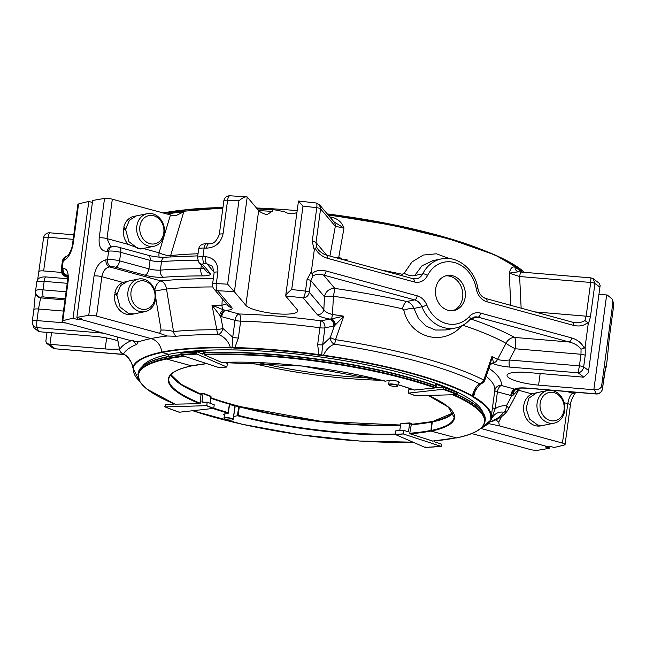 <?xml version="1.0" encoding="UTF-8"?>
<svg xmlns="http://www.w3.org/2000/svg" width="646" height="646" viewBox="0 0 646 646"><rect width="100%" height="100%" fill="white"/><g stroke="black" fill="none" stroke-linecap="round" stroke-linejoin="round"><path stroke-width="0.97" d="M480.874 428.459L547.501 446.612L549.528 446.2L554.139 447.46A287.971 61.935 -172.3 0 0 564.37 444.981A5.879 1.268 7.7 0 0 565.072 444.505L570.402 405.099A5.879 1.268 -172.3 0 0 567.777 403.661C568.86 398.025 570.507 394.52 572.711 393.131L566.913 391.549M432.36 421.701L431.092 431.124L456.439 437.883M183.246 355.898A175.155 37.67 -172.3 0 0 166.28 358.482L166.603 359.047L191.66 365.87L206.841 363.633M166.28 358.482L166.466 357.117A174.977 37.63 -172.3 0 0 143.533 365.539A174.977 37.63 -172.3 0 0 138.163 373.178L137.978 374.543A174.977 37.63 -172.3 0 1 166.28 358.482M180.815 354.541A174.686 37.565 -172.3 0 0 166.91 356.77L166.466 357.117A175.155 37.67 -172.3 0 1 180.815 354.832M168.574 356.439L168.856 354.331L162.154 352.498A180.904 38.905 7.7 0 1 230.501 347.895L230.339 347.459C228.377 341.136 224.453 336.824 218.558 334.523A5.879 2.762 -64.5 0 0 223.04 328.548L232.73 337.212L232.067 347.524L234.53 347.572A180.702 38.865 7.7 0 1 319.14 354.638L323.493 355.235L323.42 355.655A180.904 38.905 7.7 0 1 471.79 396.087L472.234 395.772L473.599 396.725A180.702 38.865 7.7 0 1 491.202 417.114A180.702 38.865 7.7 0 1 491.146 417.502A0.468 0.46 10.4 0 1 491.138 417.526L494.812 390.418A5.879 5.741 6.2 0 1 501.409 385.509L514.725 389.134C516.566 387.939 520.813 387.6 527.483 388.109A5.879 1.324 94.8 0 0 527.766 388.278L596.113 393.987A5.879 5.879 0 0 0 602.427 388.916A5.879 1.268 -172.3 0 0 602.419 388.819A5.879 5.725 168.1 0 1 595.83 393.818A5.879 1.324 94.8 0 0 596.113 393.987M213.899 288.851A5.879 5.58 -40.2 0 0 217.621 290.748A5.879 2.18 -87.4 0 1 216.329 283.602A5.879 1.268 -172.3 0 0 213.519 283.739A5.879 1.268 -172.3 0 0 212.566 284.272A5.879 5.879 0 0 0 213.899 288.851L228.062 305.639A5.879 5.58 -40.2 0 0 231.785 307.528C232.988 309.159 230.945 310.104 225.656 310.363A5.879 3.012 105.2 0 0 221.691 316.71L235.007 320.335L232.73 337.212A5.879 1.268 7.7 0 0 238.366 338.036L234.676 348.146L230.339 347.459A181.348 39.002 -172.3 0 0 161.823 352.078L162.154 352.498A180.719 38.865 7.7 0 0 133.205 367.784A0.468 0.46 -163.2 0 1 132.81 367.396C131.404 360.944 128.312 356.471 123.531 353.96A5.871 5.717 -151.5 0 1 119.639 349.647L119.575 349.664A5.871 5.871 0 0 0 122.813 353.83A5.871 2.762 -64.5 0 0 123.531 353.96A192.686 41.441 -172.3 0 1 136.839 344.326A5.871 5.362 -111.8 0 1 133.536 340.781M132.971 367.776L132.81 367.396A181.171 38.962 -172.3 0 1 161.823 352.086A14.874 12.371 78.4 0 0 151.011 338.569A196.053 42.168 7.7 0 1 167.128 336.001L159.602 333.288L161.129 330.098C165.578 329.896 169.712 330.372 173.532 331.527A5.879 4.231 84.5 0 0 176.213 336.259L167.128 336.001M79.603 318.147L79.474 319.076L151.011 338.569M200.93 394.189L201.471 393.204L203.03 393.608L201.964 401.529L202.456 402.232L207.221 402.167L206.752 405.664L165.085 406.915L165.392 404.646L173.031 404.428L173.726 403.693M398.639 430.72A86.75 18.653 7.7 0 1 395.812 430.858L403.661 430.325L407.941 431.698L408.579 431.165L409.645 423.243L411.276 423.3L411.454 424.374M411.97 389.175L408.886 389.546L408.401 393.131L415.596 395.804L457.053 394.625L457.36 392.348A138.22 29.724 -172.3 0 0 443.301 387.083M224.97 362.39L227.449 363.536L226.819 367.041L197.014 354.129L196.804 353.564A138.688 29.829 -172.3 0 0 180.799 354.622L181.082 355.187L218.849 367.566L223.968 367.186M207.027 402.103L214.222 404.767L213.737 408.361L206.752 405.664M395.812 430.858L395.32 434.5L425.116 447.412L425.448 447.072M395.732 430.85L403.669 430.325L403.177 433.91L395.182 434.362M445.587 275.907A17.83 14.826 -101.6 0 1 462.391 290.595A17.83 14.826 -101.6 0 1 452.701 310.702M435.646 289.02A17.83 14.826 -101.6 0 1 446.854 275.576A17.83 14.826 -101.6 0 1 464.95 290.078A17.83 14.826 -101.6 0 1 453.993 310.508A17.83 14.826 -101.6 0 1 435.646 289.02M185.475 209.797A196.683 42.297 7.7 0 1 222.935 207.56M256.494 207.996A196.683 42.297 7.7 0 1 297.144 210.669M327.256 213.923A196.683 42.297 7.7 0 1 482.869 250.01M410.048 433.813A144.308 31.032 -172.3 0 0 430.914 431.027L431.738 421.967L432.36 421.668M410.929 424.43A144.058 30.984 -172.3 0 0 411.308 424.406L409.677 433.692L432.755 441.073M400.528 425.052A144.308 31.032 7.7 0 1 238.883 406.366M233.545 416.533A5.548 1.195 -172.3 0 0 233.666 416.508L237.462 415.725L238.721 406.318L239.303 406.827L238.737 406.318L234.934 407.093A5.548 1.195 7.7 0 1 234.813 407.117M431.891 421.677A144.308 31.032 7.7 0 1 411.51 424.39M395.546 434.597A144.308 31.032 -172.3 0 1 237.453 415.733L238.156 415.321A143.84 30.935 -172.3 0 0 395.223 434.023M228.272 413.222L228.216 412.616L228.272 413.222L224.469 413.997A5.548 1.195 -172.3 0 0 223.573 414.506A5.548 1.195 -172.3 0 0 224.38 415.281M166.91 356.77A174.509 37.533 -172.3 0 0 144.042 365.168L143.533 365.539M142.451 366.379A172.635 37.129 7.7 0 1 168.856 354.331A172.805 37.161 7.7 0 1 354.711 362.543A172.805 37.161 7.7 0 1 482.869 412.447M471.717 433.555L530.196 449.487A5.871 1.26 7.7 0 0 537.973 450.214A287.68 61.871 -172.3 0 0 549.803 448.179L545.192 446.919L547.154 446.523M67.418 255.945A5.871 5.249 -108.4 0 0 64.229 260.209C68.476 258.117 71.488 252.489 73.273 243.316A5.871 1.26 -172.3 0 0 72.57 243.792L77.891 204.427A5.871 1.26 7.7 0 1 78.594 203.95A287.68 61.871 -172.3 0 1 88.809 201.479L92.418 202.456M151.067 338.577A195.859 42.119 7.7 0 0 138.066 341.968L127.755 339.82L64.729 322.645A5.871 1.26 7.7 0 1 62.105 321.207A5.871 1.26 7.7 0 1 62.807 320.723A287.68 61.871 -172.3 0 1 73.022 318.252L77.633 319.504L77.883 317.679M77.633 319.504L79.595 319.108M138.066 341.968L136.839 344.326M174.888 404.17L200.163 403.653L201.059 394.254A144.058 30.984 -172.3 0 0 201.415 394.399M210.838 397.928A144.308 31.032 7.7 0 0 229.532 403.815L229.362 404.113A143.84 30.935 7.7 0 1 210.798 398.243M435.243 385.589L435.687 386.074A175.155 37.67 -172.3 0 0 204.346 352.974L204.879 352.627M457.489 394.157A138.688 29.829 -172.3 0 0 443.221 388.819L442.849 389.304L408.401 393.131L415.475 395.78M443.221 388.819L443.406 387.455A138.688 29.829 -172.3 0 1 457.675 392.792L457.36 392.348M443.156 387.035L436.825 387.745L436.777 384.523A127.989 27.528 -172.3 0 1 448.768 388.981M436.825 387.745L436.43 387.083A127.989 27.528 -172.3 0 1 437.98 387.616M449.568 389.312L449.245 388.868A127.52 27.423 -172.3 0 0 436.672 384.152M436.518 384.104L435.267 384.249L435.081 385.605M414.369 390.014L435.315 387.915L435.687 386.074M196.804 353.564L196.99 352.199A138.688 29.829 -172.3 0 0 180.985 353.257L180.799 354.622M181.389 352.918L180.985 353.257L181.389 352.918A138.22 29.724 -172.3 0 1 197.183 351.868M202.82 354.242L203.345 353.709L202.82 354.242L197.329 351.86M201.746 353.774A127.989 27.528 -172.3 0 1 203.345 353.709L203.692 351.149A127.989 27.528 -172.3 0 0 189.343 352.102L189.318 352.248M189.746 351.763L189.343 352.102L189.746 351.763A127.52 27.423 -172.3 0 1 203.886 350.818M204.927 352.651L205.113 351.287L204.023 350.818M398.202 382.941L398.316 382.916A5.556 1.195 -172.3 0 0 399.212 382.408A5.556 1.195 -172.3 0 0 395.36 380.728A5.556 1.195 -172.3 0 0 389.11 380.413L385.315 381.188A144.454 31.065 -172.3 0 0 221.893 362.503L204.128 354.807L204.346 352.974M221.893 362.503L222.353 362.503M133.359 368.163A0.468 0.444 135.2 0 1 133.092 368.042L133.246 368.252A0.468 0.46 -169.6 0 0 133.649 368.793L133.205 367.784M549.803 448.179L550.053 446.346M179.031 411.817L179.289 412.237A138.22 29.724 -172.3 0 1 165.085 406.915L164.77 406.471M179.289 412.237L213.737 408.361M202.456 402.232L201.964 401.529A93.161 20.034 7.7 0 0 203.619 402.2M210.111 403.282L210.766 396.184A93.63 20.139 7.7 0 1 202.917 393.252M202.715 393.164L203.03 393.608A93.161 20.034 7.7 0 0 211.016 396.604L210.766 396.184M441.452 446.015L441.048 446.354L441.355 444.077L434.395 441.799M425.116 447.412A138.22 29.724 -172.3 0 0 441.048 446.354L403.177 433.91M406.778 431.318A93.161 20.034 7.7 0 0 408.579 431.165L407.941 431.698M399.769 430.624L400.69 423.833A93.161 20.034 7.7 0 0 409.645 423.243L410.057 422.896M33.875 309.7A5.871 1.26 7.7 0 1 33.867 309.595L32.3 321.191A5.871 5.871 0 0 0 32.373 323.194L32.373 323.194A5.871 5.717 -11.9 0 0 37.347 327.659A5.871 1.324 -85.2 0 1 36.935 320.577A5.871 1.26 -172.3 0 0 33.253 320.65A5.871 1.26 -172.3 0 0 32.3 321.191A5.871 1.26 -172.3 0 0 32.308 321.288A5.871 5.717 -11.9 0 0 32.373 323.194L33.81 327.651L38.736 331.673A5.871 1.26 7.7 0 0 39.333 331.729L94.526 336.332A26.421 5.685 7.7 0 1 117.847 340.789M119.437 348.961A26.421 5.685 7.7 0 1 105.161 348.929L106.647 337.971M73.022 318.252L88.809 201.479M67.297 275.543A5.871 5.249 71.6 0 1 63.082 268.712C67.111 268.187 68.791 272.402 68.129 281.357A5.871 1.26 -172.3 0 0 67.426 281.842L62.105 321.207M54.967 348.783L123.628 354.517A5.871 1.324 94.8 0 1 123.354 354.347L54.967 348.783L52.778 347.992L55.072 348.646A281.809 60.611 7.7 0 1 49.387 344.278A5.871 1.26 7.7 0 1 49.968 344.318L105.161 348.929M117.176 336.937L119.639 349.647A197.143 42.402 -172.3 0 1 131.711 340.434M49.387 344.278L46.706 343.365L45.842 341.169L47.029 332.367M39.018 271.651A5.871 1.26 7.7 0 1 39.01 271.554A5.871 1.26 7.7 0 1 43.645 270.94L48.2 237.26A5.871 1.324 -85.2 0 1 49.871 232.802L73.789 234.805M66.062 323.008L36.935 320.577L38.502 308.99A5.871 1.26 7.7 0 0 33.867 309.595L35.506 292A5.871 5.733 2 0 0 40.609 297.887L38.502 308.99L63.478 311.073M117.088 294.083L120.552 285.621L127.585 281.26L122.926 282.431A16.643 13.841 78.4 0 0 114.94 292.541L117.088 294.083A16.643 13.841 78.4 0 0 116.966 295.61L114.657 294.019A16.643 13.841 78.4 0 0 131.736 314.384L134.255 313.867L128.74 313.673L120.099 307.06L116.966 295.61M139.601 311.453A16.643 13.841 78.4 0 0 145.116 311.647A16.643 13.841 78.4 0 0 155.339 292.573A16.643 13.841 78.4 0 0 138.446 279.04A16.643 13.841 78.4 0 0 127.827 294.842A16.643 13.841 78.4 0 0 139.601 311.453M114.657 294.019L117.023 294.665M141.103 309.054A14.422 11.991 78.4 0 0 154.281 290.942A14.422 11.991 78.4 0 0 133.577 285.298A14.422 11.991 78.4 0 0 141.103 309.054M147.288 213.656A16.643 13.841 78.4 0 0 136.669 229.459A16.643 13.841 78.4 0 0 148.443 246.069A16.643 13.841 78.4 0 0 153.958 246.263A16.643 13.841 78.4 0 0 164.181 227.19A16.643 13.841 78.4 0 0 147.288 213.656L133.908 216.386A16.643 13.841 78.4 0 0 123.782 227.158L125.93 228.7A16.643 13.841 78.4 0 0 125.809 230.226L128.934 241.677L137.574 248.29L143.089 248.484L140.626 248.993L128.078 244.35A16.643 13.841 78.4 0 1 123.499 228.636L125.809 230.226M123.499 228.636L125.865 229.282M149.945 243.671A14.422 11.991 78.4 0 0 163.123 225.551A14.422 11.991 78.4 0 0 142.419 219.915A14.422 11.991 78.4 0 0 149.945 243.671M532.046 393.923A16.643 13.841 -101.6 0 0 524.277 413.65A16.643 13.841 -101.6 0 0 540.855 425.867L543.367 425.359L537.852 425.157L529.615 419.133L526.086 408.547L528.864 398.194L536.697 392.744L532.046 393.923L518.52 390.241M548.72 422.936A16.643 13.841 -101.6 0 1 536.947 406.326A16.643 13.841 -101.6 0 1 547.566 390.523A16.643 13.841 -101.6 0 1 564.459 404.057A16.643 13.841 -101.6 0 1 554.228 423.138A16.643 13.841 -101.6 0 1 548.72 422.936M550.214 420.546A14.422 11.991 -101.6 0 1 542.697 396.781A14.422 11.991 -101.6 0 1 563.401 402.426A14.422 11.991 -101.6 0 1 550.214 420.546M296.885 212.582A26.446 5.685 7.7 0 1 296.805 212.582L294.939 213.22C291.895 214.109 288.875 213.858 285.879 212.469L284.038 211.517A26.446 5.685 7.7 0 1 273.395 209.53L272.152 211.371L267 214.642L265.869 214.415A26.446 5.685 7.7 0 1 258.675 210.58L247.224 197.014A5.879 1.268 7.7 0 0 247.071 196.869L229.936 195.786A5.879 5.879 0 0 0 223.839 200.874A5.879 1.268 7.7 0 1 224.792 200.333A5.879 1.268 7.7 0 1 227.602 200.203A5.879 2.18 -87.4 0 1 229.936 195.786M565.072 444.505A5.879 1.268 7.7 0 0 562.448 443.059L499.358 425.867L498.769 422.104L494.771 419.068M488.941 368.317A186.581 40.125 7.7 0 1 501.409 385.509A5.879 3.012 -74.8 0 0 497.436 391.847L495.159 408.724C498.575 406.439 502.33 405.454 506.424 405.769L511.802 395.707L513.086 395.263L519.222 388.916L508.402 409.201A5.879 5.879 0 0 1 508.386 409.225A5.879 5.717 28.5 0 1 503.517 412.18A192.879 41.481 -172.3 0 1 490.201 421.822A5.879 5.37 68.2 0 0 492.163 421.467L496.499 419.529C501.885 416.977 505.85 413.537 508.386 409.225L508.386 409.225A5.879 5.717 28.5 0 0 508.402 409.201L508.402 409.201A5.879 2.309 -151.8 0 0 506.424 405.769A5.879 3.173 94.5 0 1 503.517 412.18C498.486 411.494 494.497 413.642 491.541 418.64A0.468 0.46 16.8 0 1 491.057 418.899A180.904 38.905 7.7 0 1 480.818 428.387M499.358 425.867L489.03 423.719L488.764 423.146M489.03 423.719A196.053 42.168 7.7 0 1 487.722 424.147M456.302 437.956C470.732 435.073 483.434 430.083 485.009 421.507L485.194 420.142A175.155 37.67 -172.3 0 0 482.045 411.349L481.65 410.856A174.686 37.565 -172.3 0 0 457.328 394.488M435.606 385.719A174.686 37.565 -172.3 0 0 204.419 352.651M482.045 411.349A175.155 37.67 -172.3 0 0 456.997 394.625M385.315 381.188L384.741 380.688M461.615 325.899A9.399 2.794 -134.2 0 0 461.64 325.939C443.285 346.91 410.016 337.923 403.798 310.177L402.426 308.804A212.041 45.6 -172.3 0 0 333.449 296.264L334.854 288.439A9.399 8.931 -40.2 0 0 324.494 296.78A9.399 1.268 -177 0 1 333.449 296.264L332.44 314.465C327.643 313.253 324.776 311.582 323.84 309.466L309.305 292.25C308.457 295.755 306.422 297.636 303.192 297.895A282.092 60.667 7.7 0 0 285.661 295.941C286.154 294.334 288.164 292.202 291.709 289.537A287.971 61.935 7.7 0 1 305.501 291.112L307.068 279.508L311.348 271.675L314.271 250.034L315.208 248.193L316.79 247.515L316.023 242.565L320.586 208.852L319.479 204.717L316.314 203.014L298.476 201.019L285.661 295.941A5.879 1.268 7.7 0 0 285.758 296.086L297.208 309.644A26.446 5.685 7.7 0 1 297.741 311.049A26.446 5.685 7.7 0 1 273.831 313.512A26.446 5.685 7.7 0 1 245.86 305.364L258.675 210.58M273.395 209.53L272.757 209.764A203.797 43.831 7.7 0 0 257.278 208.924M598.955 294.326L606.659 294.964A5.879 1.268 7.7 0 1 607.256 295.02L612.19 299.05L612.876 302.691L601.596 386.09C600.982 388.407 598.6 389.643 594.441 389.804A5.879 1.268 7.7 0 0 593.844 389.748L538.594 385.129A26.446 5.685 7.7 0 1 507.062 375.286A26.446 5.685 7.7 0 1 527.952 372.524L583.201 377.135A5.879 1.268 7.7 0 0 583.782 377.183L588.345 372.758L600.142 285.508L599.286 283.311L593.198 278.684L591.009 277.893L521.306 272.071A5.879 1.324 94.8 0 0 519.634 276.528L509.274 273.145L510.784 305.348M327.974 214.779A203.337 43.734 7.7 0 1 523.631 271.659L523.882 271.95A203.797 43.831 7.7 0 0 328.241 215.094M79.474 319.076L81.501 318.664L76.882 317.404A287.971 61.935 -172.3 0 1 88.728 315.369A5.879 1.268 7.7 0 1 96.512 316.088L159.602 333.288M88.728 315.369L94.058 275.963C95.834 266.782 99.807 261.404 105.976 259.829A5.879 4.425 83.1 0 0 109.594 266.927C105.508 267.791 102.924 271.045 101.842 276.69L122.926 282.431M154.951 291.015L166.506 289.045L173.532 331.527A197.337 42.442 -172.3 0 1 216.854 329.751A5.879 2.996 90.2 0 0 218.558 334.523A192.879 41.481 -172.3 0 0 176.213 336.259M212.817 286.945A212.041 45.6 7.7 0 0 166.506 289.045A9.399 6.856 84.1 0 0 160.951 280.921A9.399 4.813 -74.8 0 0 154.725 290.272M212.486 266.362L206.93 263.802A282.092 60.667 -172.3 0 0 204.596 263.73A3.529 0.759 -172.3 0 0 202.618 264.327L210.192 273.29A15.278 3.287 -172.3 0 1 203.054 275.899A5.879 3.06 90 0 1 200.866 268.736A238.011 51.187 -172.3 0 0 160.378 270.117A9.399 2.019 -172.3 0 1 148.927 268.857A5.879 3.012 105.2 0 1 144.954 275.196L115.618 267.202A5.879 3.012 105.2 0 0 119.583 260.855L120.737 252.352L150.074 260.346A9.399 2.019 -172.3 0 0 161.532 261.614A5.879 4.021 -94.2 0 1 165.061 257.197C159.958 257.439 154.41 256.817 148.418 255.331A5.879 3.012 -74.8 0 1 150.074 260.346L148.927 268.857L119.583 260.855A9.399 2.019 -172.3 0 0 107.502 259.652L108.649 251.141A287.971 61.935 -172.3 0 0 107.131 251.326C101.172 251.326 98.531 246.845 99.201 237.881L104.531 198.475A5.879 1.268 7.7 0 1 112.315 199.202L173.411 215.707L175.704 215.764L183.787 211.799L170.641 255.566A9.399 2.842 16.8 0 1 159.061 252.796L170.439 215.037M112.315 199.202L106.986 238.6L110.805 246.893A5.879 4.425 -96.9 0 0 107.131 251.326M104.531 198.475A287.971 61.935 -172.3 0 0 92.685 200.51L76.882 317.404M170.197 256.85A9.399 6.856 84.1 0 0 170.641 255.566A212.437 45.688 7.7 0 1 198.023 253.765M573.672 392.808A5.879 5.273 -108.9 0 0 576.345 392.679L575.336 393.018A5.879 5.257 -108.4 0 1 572.711 393.131A282.092 60.667 -172.3 0 0 573.672 392.808A3.529 0.759 -172.3 0 0 573.575 392.106M605.367 368.947L606.271 366.5A9.399 2.019 -172.3 0 0 606.271 366.476L607.418 357.965A5.879 5.741 4.4 0 0 607.458 357.65L607.418 357.989A9.399 2.019 -172.3 0 0 607.418 357.989A9.399 2.019 -172.3 0 0 607.418 357.965A287.971 61.935 -172.3 0 0 607.45 357.399A5.879 5.741 2 0 0 607.498 356.842L609.138 339.231A5.879 1.268 7.7 0 1 609.113 339.32M221.691 316.71L220.666 316.37L223.04 328.548L216.854 329.751L211.985 305.187A205.775 44.259 7.7 0 1 221.941 305.243L222.256 298.751M231.785 307.528L217.621 290.748A282.092 60.667 7.7 0 1 234.256 291.645L227.642 284.183A287.971 61.935 7.7 0 0 216.329 283.602L217.896 271.998C218.106 262.809 213.915 257.689 205.339 256.648A5.879 2.471 91.8 0 0 206.93 263.802L214.165 272.378M492.527 407.295A5.879 1.268 7.7 0 0 495.159 408.724L491.541 418.64A181.348 39.002 -172.3 0 1 491.073 419.876L491.436 419.254M491.057 418.899L490.903 418.519A0.468 0.444 -44.8 0 0 491.388 418.188M490.903 418.519L490.613 417.889A0.468 0.46 10.4 0 0 491.138 417.526M490.613 417.889A180.234 38.76 7.7 0 0 473.122 397.169A0.468 0.412 -59.7 0 0 473.599 396.725L476.094 387.826M473.122 397.169L472.315 396.499A0.468 0.452 -34.6 0 0 472.807 396.184L473.994 393.357C477.241 387.164 479.857 383.845 481.843 383.409A5.879 5.879 0 0 0 484.863 380.034A5.879 0.678 -160.8 0 1 483.797 380.066A5.879 4.902 117.1 0 1 479.469 383.7A5.879 4.619 64.5 0 0 481.843 383.409M323.42 355.655L321.756 355.47L321.692 355.001L322.645 344.722L330.308 337.503A5.879 4.619 64.5 0 0 334.539 344.205C330.001 345.618 326.319 349.3 323.493 355.235A181.348 39.002 -172.3 0 1 472.234 395.772C474.18 389.603 476.595 385.581 479.469 383.7A192.879 41.481 -172.3 0 0 334.539 344.205A5.879 0.468 -81.3 0 0 335.524 339.659A5.879 0.678 -160.8 0 1 330.308 337.503L334.362 325.859L333.675 326.052A5.879 4.885 -101.6 0 0 329.573 319.043C323.024 317.792 318.954 316.338 317.364 314.675A5.879 5.58 139.8 0 0 323.84 309.466L324.494 296.78L310.871 280.647A3.763 0.807 -172.3 0 0 307.068 279.508M321.756 355.47L319.059 355.187L317.638 344.649A5.879 1.268 -172.3 0 0 322.645 344.722L324.93 327.845L333.675 326.052M234.256 291.645A5.879 1.268 7.7 0 1 234.409 291.798L245.86 305.364M333.683 221.626L343.987 228.103C341.904 222.248 337.745 218.606 331.503 217.177L331.285 218.703M298.476 201.164L302.982 206.131A287.971 61.935 7.7 0 1 316.774 207.713A3.763 0.807 -172.3 0 1 320.586 208.852L335.314 226.302L343.987 228.103L338.714 257.544M402.111 275.729A9.399 3.173 -77.8 0 1 402.159 274.267L404.186 273.266L411.962 261.953L423.292 255.049L436.438 253.797L449.325 258.553M514.975 267.178C512.375 266.192 510.477 268.187 509.274 273.145L518.52 271.78L517.252 271.344A5.879 5.176 121.9 0 1 514.975 267.178A204.112 43.896 -172.3 0 1 522.097 272.136M588.11 324.655L587.723 322.459L584.905 320.577L586.14 316.177A3.763 0.807 7.7 0 1 590.379 317.226L588.11 324.655L585.187 346.296L584.25 348.137L581.037 349.147L580.996 354.258L579.422 365.862A3.763 0.807 7.7 0 1 583.661 366.912C582.853 370.441 580.996 372.403 578.089 372.807L509.742 367.098C503 366.492 497.477 365.337 493.181 363.625A5.879 4.885 78.4 0 0 491.235 363.553A5.879 4.885 78.4 0 0 491.162 363.569M247.071 196.869C245.004 196.602 242.282 197.91 238.923 200.785A287.971 61.935 7.7 0 0 227.602 200.203L223.048 233.917C220.803 242.961 215.28 247.701 206.486 248.137A5.879 2.471 -88.2 0 1 209.038 243.728L206.696 243.655C201.899 243.712 199.218 245.545 198.645 249.154A9.399 2.019 -172.3 0 1 204.112 248.064A5.879 2.519 -88.3 0 1 206.696 243.655M601.596 386.09A287.971 61.935 7.7 0 1 602.419 388.819L603.986 377.216C605.359 368.349 606.134 364.586 606.303 365.911A5.879 5.741 -178 0 1 605.568 368.018M607.45 357.399L609.138 339.134A5.879 1.268 7.7 0 1 609.138 339.231L613.7 305.51A5.879 1.268 7.7 0 1 613.668 305.606M508.402 409.201L519.78 387.988M515.201 389.296A5.879 3.109 99.3 0 0 511.802 395.707L510.76 395.481A5.879 3.012 -74.8 0 1 514.725 389.134L516.106 389.538A5.879 5.733 20 0 0 518.924 388.351M513.086 395.263A5.879 3.916 91.2 0 1 516.106 389.538L519.222 388.916M224.945 310.201A5.879 2.883 111 0 0 220.666 316.37L211.985 305.187L223.25 309.733L238.98 313.996A186.581 40.125 7.7 0 1 320.828 320.828L331.673 318.785A5.879 3.973 -113.3 0 1 335.363 324.922L334.362 325.859A5.879 4.756 -109.7 0 0 330.154 318.987M225.753 304.266L221.941 305.243A5.879 2.818 90.8 0 0 223.25 309.733A5.879 1.881 116.3 0 0 219.478 315.248M238.366 338.036L240.651 321.151A5.879 2.552 91.6 0 0 238.98 313.996A5.879 3.012 105.2 0 0 235.007 320.335A5.879 1.268 7.7 0 0 240.651 321.151A180.702 38.865 7.7 0 1 319.923 327.772L320.828 320.828A5.879 4.885 -101.6 0 1 324.93 327.845A5.879 1.268 7.7 0 1 319.923 327.772L317.638 344.649M335.363 324.922L343.793 316.193A205.775 44.259 7.7 0 0 332.44 314.465L331.673 318.785L343.793 316.193L335.524 339.659A197.337 42.442 -172.3 0 1 483.797 380.066L491.897 356.552A205.775 44.259 7.7 0 1 497.501 359.451C500.4 360.331 504.348 360.516 509.331 360.008A5.879 1.324 -85.2 0 0 509.742 367.098M311.348 271.675L312.93 276.084L310.871 280.647L309.305 292.25A3.763 0.807 -172.3 0 0 305.501 291.112C304.912 294.697 304.145 296.958 303.192 297.895L317.364 314.675M329.912 256.058L335.314 226.302A5.879 5.58 -40.2 0 0 334.103 222.03L319.471 204.709M314.271 250.034L312.22 241.426L316.774 207.713C317.138 204.281 316.879 202.747 316.007 203.119M404.186 273.266A9.399 4.361 -155.9 0 0 414.74 275.503L422.71 273.872A3.763 1.445 26.9 0 1 427.49 275.543A31.501 26.195 78.4 0 1 454.542 262.559A31.501 26.195 78.4 0 1 476.288 288.843A15.512 12.904 78.4 0 0 486.995 301.787L573.365 325.318C579.3 326.755 584.089 325.802 587.723 322.459M432.965 260.621L422.024 265.764L414.74 275.503M521.144 308.166L519.634 276.528L590.702 282.464L590.904 278.03M534.799 311.889L586.14 316.177L590.702 282.464A3.763 0.807 7.7 0 1 594.934 283.513L593.198 278.692M490.379 364.199L493.181 363.625L493.633 362.915A5.879 4.998 -61.4 0 0 497.501 359.451L506.044 343.301A9.399 1.139 -152 0 0 515.298 348.775L509.331 360.008L579.422 365.862L578.089 372.807A282.092 60.667 7.7 0 1 583.782 377.183M613.627 303.507L613.627 303.507A5.879 5.725 168.1 0 1 613.692 305.413A5.879 1.268 7.7 0 1 613.7 305.51A5.879 5.879 0 0 0 613.627 303.507L612.19 299.05M585.187 346.296L585.228 355.308L583.661 366.912A287.971 61.935 7.7 0 1 588.312 370.36M493.391 363.464A5.879 4.756 70.3 0 0 491.113 363.585L490.572 363.884A5.879 4.869 50.1 0 1 493.633 362.915L491.897 356.552L490.5 363.851M312.93 276.084C315.684 274.082 319.229 273.743 323.557 275.067A3.763 1.93 -74.8 0 0 326.093 271.005C320.158 269.568 315.369 270.529 311.735 273.872M318.462 249.986L316.79 247.515M347.346 260.806L347.039 259.765L346.91 260.685M347.039 259.765L346.022 259.49L345.901 260.411M346.022 259.49L344.019 259.902M341.782 259.288L341.75 258.529L340.095 257.859L335.209 257.496M414.175 281.939A3.763 1.93 105.2 0 0 413.117 278.733L326.739 255.194A3.763 1.93 105.2 0 1 327.797 258.4L414.175 281.939A15.512 12.904 78.4 0 0 427.49 275.543M476.288 288.843L477.943 288.609C479.203 293.97 481.868 297.289 485.937 298.573L572.308 322.112A3.763 1.93 105.2 0 1 573.365 325.318M584.905 320.577C582.417 322.225 579.147 322.895 575.093 322.604L575.077 322.604M585.228 355.308A3.763 0.807 7.7 0 0 580.996 354.258L515.298 348.775A9.399 2.124 94.8 0 0 514.636 337.438A9.399 8.035 -61.1 0 0 506.044 343.301A212.041 45.6 -172.3 0 0 463.319 325.398A9.399 6.097 -71.5 0 1 463.529 324.857M584.25 348.137C581.747 343.115 577.556 339.715 571.662 337.923A3.763 1.93 -74.8 0 1 569.118 341.984C574.48 343.301 578.453 345.691 581.037 349.147M402.426 308.804A9.399 3.383 -77.4 0 1 406.705 301.504L414.627 299.881L323.557 275.067L334.854 288.439A220.875 47.505 7.7 0 1 406.705 301.504C410.057 302.498 412.479 304.807 413.965 308.433L418.463 318.535L425.997 326.069L435.485 330.041L445.902 329.961M426.78 304.969A31.501 26.195 78.4 0 0 469.271 316.548A3.763 1.777 -138.1 0 1 470.03 319.471C465.976 323.961 461.115 326.803 455.438 328.007A35.264 29.32 78.4 0 1 421.911 306.81A11.757 9.771 78.4 0 0 414.627 299.881A3.763 1.93 -74.8 0 0 417.163 295.82A15.512 12.904 78.4 0 1 426.78 304.969A3.763 0.46 -22.2 0 1 421.911 306.81L413.965 308.433A9.399 2.689 -15.7 0 0 403.798 310.177M207.148 402.119L214.125 404.759M226.972 367.033L226.819 367.041A86.75 18.653 -172.3 0 0 218.849 367.566M415.402 395.74L415.596 395.804A86.75 18.653 -172.3 0 0 408.498 393.148L408.401 393.131M201.342 394.173A143.84 30.935 7.7 0 1 171.061 374.47M453.064 412.56A143.84 30.935 7.7 0 1 411.139 424.269M232.859 419.674A4.619 0.993 -172.3 0 0 233.012 419.585A4.619 0.993 -172.3 0 0 233.158 419.383L234.902 406.463A4.619 0.993 -172.3 0 0 229.483 404.751M400.544 424.915A143.84 30.935 7.7 0 1 210.862 397.75M232.18 419.989A4.385 0.945 -172.3 0 0 232.754 419.771A4.385 0.945 -172.3 0 0 228.668 418.059A4.385 0.945 -172.3 0 0 224.275 418.624A4.385 0.945 -172.3 0 0 227.707 419.819A4.385 0.945 -172.3 0 0 232.18 419.989M233.158 419.383A4.619 0.993 -172.3 0 0 231.09 418.253A4.619 0.993 -172.3 0 0 226.455 417.607A4.619 0.993 -172.3 0 0 223.992 418.148A4.619 0.993 -172.3 0 0 224.073 418.382A4.619 0.993 -172.3 0 0 224.202 418.511M389.578 384.338A4.385 0.945 -172.3 0 0 388.949 384.968A4.385 0.945 -172.3 0 0 393.091 386.268A4.385 0.945 -172.3 0 0 397.427 386.114A4.385 0.945 -172.3 0 0 394.972 384.685A4.385 0.945 -172.3 0 0 389.578 384.338M397.524 386.017A4.619 0.993 -172.3 0 0 397.686 385.928A4.619 0.993 -172.3 0 0 397.823 385.727A4.619 0.993 -172.3 0 0 394.625 384.322A4.619 0.993 -172.3 0 0 389.417 384.063A4.619 0.993 -172.3 0 0 388.666 384.483A4.619 0.993 -172.3 0 0 388.747 384.717A4.619 0.993 -172.3 0 0 388.876 384.846M381.689 380.276A143.84 30.935 7.7 0 1 248.419 362.253M258.384 362.567A135.167 29.07 -172.3 0 0 372.007 377.934M409.855 422.92A93.63 20.139 7.7 0 1 401.021 423.493M431.738 421.967A143.84 30.935 7.7 0 1 410.88 424.753M400.48 425.375A143.84 30.935 7.7 0 1 239.303 406.827L238.156 415.321M409.734 433.248A143.84 30.935 -172.3 0 0 430.583 430.47M184.619 356.342A174.686 37.565 -172.3 0 0 166.603 359.047A174.509 37.533 -172.3 0 0 175.421 404.356M192.75 410.727A174.509 37.533 -172.3 0 0 413.02 442.171M432.247 441.089A174.509 37.533 -172.3 0 0 455.85 437.867M191.636 365.87A144.308 31.032 -172.3 0 0 199.767 403.669M212.897 408.474A144.308 31.032 -172.3 0 0 228.256 413.222M139.439 381.051A180.056 38.72 7.7 0 1 133.649 368.793M191.878 365.854C177.27 368.979 169.591 373.267 168.84 378.709A143.84 30.935 -172.3 0 0 200.228 403.209M213.761 408.151A143.84 30.935 -172.3 0 0 228.216 412.616L229.362 404.113M201.374 394.706A143.84 30.935 7.7 0 1 170.827 374.72M457.053 394.625A138.22 29.724 -172.3 0 0 442.849 389.304M197.014 354.129A138.22 29.724 -172.3 0 0 181.082 355.187M229.516 403.976L228.321 412.851M233.666 416.508L234.934 407.093M139.601 381.342L133.181 368.656A180.525 38.825 7.7 0 1 133.246 368.277M206.534 405.736A86.75 18.653 -172.3 0 0 213.64 408.393M395.32 434.5A86.75 18.653 -172.3 0 0 403.282 433.967M73.273 243.316L78.594 203.95M64.229 260.209A287.68 61.871 -172.3 0 0 63.251 260.54A5.871 5.265 -108.9 0 1 66.635 256.204C64.293 257.035 62.88 258.715 62.387 261.226A9.391 2.019 -172.3 0 1 63.251 260.54L62.105 269.043A9.391 2.019 -172.3 0 0 61.241 269.729L62.387 261.226M63.082 268.712A287.68 61.871 -172.3 0 0 62.105 269.043A5.871 5.265 71.1 0 0 66.619 275.939A3.521 0.759 -172.3 0 0 67.547 276.973M62.807 320.723L68.129 281.357M49.968 344.318L51.535 332.747M38.736 331.673A281.809 60.611 7.7 0 1 37.347 327.659L103.336 333.166M43.573 237.97A5.871 1.26 7.7 0 1 43.565 237.873A5.871 1.26 7.7 0 1 44.517 237.332A5.871 1.26 7.7 0 1 48.2 237.26L73.176 239.343M43.645 270.94L61.491 272.426M67.337 275.697A281.809 60.611 -172.3 0 0 66.619 275.939M67.224 283.303L44.154 281.373A5.871 1.324 -85.2 0 1 45.826 276.924C40.197 276.69 37.169 278.499 36.741 282.359A9.391 2.019 -172.3 0 0 36.733 282.383L35.595 290.829M66.078 291.798L43.007 289.876L44.154 281.373A9.391 2.019 -172.3 0 0 36.741 282.359L35.587 290.853A9.391 2.019 -172.3 0 0 35.587 290.878A5.871 5.733 4.4 0 0 40.641 297.33A281.809 60.611 -172.3 0 0 40.609 297.887L64.98 299.922M67.572 277.174L67.087 277.045A5.871 3.004 -74.8 0 0 67.564 277.102M65.133 298.767L43.419 296.958A3.521 0.759 -172.3 0 0 40.641 297.33M43.419 296.958A5.871 1.324 94.8 0 1 43.007 289.876A9.391 2.019 -172.3 0 0 35.587 290.853L35.506 292M136.419 215.877L129.394 220.238L125.93 228.7M501.514 416.565L498.769 422.104M562.448 443.059L567.777 403.661L564.12 402.66M232.092 347.984L230.501 347.895M472.315 396.499L471.79 396.087M234.676 348.146A180.234 38.76 7.7 0 1 319.059 355.187M485.009 421.507A175.155 37.67 -172.3 0 0 453.985 394.714M435.121 387.931A174.686 37.565 -172.3 0 0 204.378 354.912M456.141 437.948A174.686 37.565 -172.3 0 0 452.58 394.754M435.501 387.439A175.155 37.67 -172.3 0 0 204.168 354.339M431.092 431.124A144.454 31.065 -172.3 0 0 428.241 395.441M414.918 390.192A144.454 31.065 -172.3 0 0 397.968 384.693L414.869 390.192M430.761 430.559A143.985 30.968 -172.3 0 0 454.122 417.332L448.227 407.004L428.177 395.449M453.266 412.955A143.985 30.968 7.7 0 1 431.916 422.048M206.793 363.617A144.454 31.065 -172.3 0 0 191.66 365.87M398.316 382.916L398.477 381.681M538.594 385.129L540.161 373.541M94.058 275.963A5.879 1.268 7.7 0 1 101.842 276.69L96.512 316.088M161.129 330.098L155.71 297.701M115.618 267.202A3.529 0.759 -172.3 0 0 111.088 266.75A282.092 60.667 -172.3 0 0 109.594 266.927L160.951 280.921A220.875 47.505 -172.3 0 1 213.309 278.749M203.054 275.899A232.14 49.928 -172.3 0 0 163.575 277.255A15.278 3.287 -172.3 0 1 144.954 275.196M143.186 248.468L159.061 252.796A9.399 4.813 -74.8 0 0 159.118 257.116M99.201 237.881A5.879 1.268 7.7 0 1 106.986 238.6L128.078 244.35M183.787 211.799A204.112 43.896 -172.3 0 0 166.773 214.036M163.357 213.107A203.797 43.831 7.7 0 1 222.838 208.262M272.152 211.371A204.112 43.896 -172.3 0 0 258.723 210.636M162.962 213.002A203.337 43.734 7.7 0 1 222.878 208.004M257.043 208.642A203.337 43.734 7.7 0 1 273.113 209.514M111.088 266.75A5.879 4.401 83.3 0 1 107.502 259.652A287.971 61.935 -172.3 0 0 105.976 259.829M205.339 256.648A287.971 61.935 -172.3 0 0 202.965 256.567A5.879 2.519 91.7 0 0 204.596 263.73M210.192 273.29A5.879 5.58 -40.2 0 1 206.47 271.401L198.895 262.429A5.879 5.58 -40.2 0 0 202.618 264.327M206.486 248.137A287.971 61.935 -172.3 0 0 204.112 248.064L202.965 256.567A9.399 2.019 -172.3 0 0 197.49 257.665L198.645 249.154M201.326 265.312L200.866 268.736A9.399 2.019 -172.3 0 0 203.999 268.478M197.7 260.241A238.011 51.187 -172.3 0 0 161.532 261.614L160.378 270.117A5.879 4.021 85.8 0 0 163.575 277.255M234.409 291.798L247.224 197.014M331.503 217.177A204.112 43.896 -172.3 0 0 329.815 216.959M402.159 274.267A212.437 45.688 -172.3 0 0 380.833 269.931M487.076 298.888A212.437 45.688 -172.3 0 0 483.523 297.499M594.441 389.804A282.092 60.667 7.7 0 1 595.83 393.818L527.483 388.109M593.844 389.748L606.659 294.964M148.418 255.331L119.082 247.329A5.879 3.012 -74.8 0 1 120.737 252.352A9.399 2.019 -172.3 0 0 108.649 251.141A5.879 4.401 -96.7 0 1 112.323 246.715L110.805 246.893M606.303 365.911A287.971 61.935 -172.3 0 1 606.271 366.476A5.879 5.741 -175.6 0 1 605.399 368.809M609.138 339.134L613.692 305.413A287.971 61.935 7.7 0 0 612.876 302.691M217.896 271.998A5.879 1.268 -172.3 0 0 214.133 272.677L212.461 266.346M227.642 284.183L238.923 200.785M486.155 376.311A180.702 38.865 7.7 0 1 494.812 390.418A5.879 1.268 7.7 0 0 497.436 391.847L510.76 395.481M291.709 289.537L302.982 206.131M590.379 317.226L594.934 283.513A287.971 61.935 7.7 0 1 599.593 286.961M223.048 233.917A5.879 1.268 -172.3 0 0 219.285 234.587C216.531 241.41 213.115 244.454 209.038 243.728M602.387 389.021A5.879 1.268 -172.3 0 0 602.427 388.916L605.682 367.34M312.22 241.426A3.763 0.807 -172.3 0 1 316.023 242.565L326.666 255.17M413.117 278.733L416.508 278.862A11.757 9.771 78.4 0 0 422.71 273.872A35.264 29.32 78.4 0 1 441.315 258.917L432.707 260.677M417.163 295.82L326.093 271.005M571.662 337.923L480.592 313.108A15.512 12.904 78.4 0 0 469.271 316.548M315.208 248.193C317.711 253.208 321.91 256.615 327.797 258.4M485.937 298.573A3.763 1.93 105.2 0 1 486.995 301.787M470.902 318.623L478.048 317.162L569.118 341.984L514.636 337.438A220.875 47.505 7.7 0 0 470.563 318.93M470.03 319.471L474.156 317.024A11.757 9.771 78.4 0 1 478.048 317.162A3.763 1.93 -74.8 0 0 480.592 313.108M400.528 425.036L321.191 421.378L238.818 406.334M432.029 421.612L411.397 424.382M455.931 437.891L432.295 441.113M413.06 442.187L359.556 441.024L300.358 434.815L242.46 424.309L192.702 410.735M175.365 404.364L146.812 389.062L139.786 381.641L137.978 374.543M200.987 394.213L180.823 384.176L170.875 374.656M229.588 403.815L210.838 397.904M457.481 392.372L443.245 387.043M449.366 388.892L436.607 384.112M197.248 351.844L181.284 352.902M203.942 350.802L189.633 351.747M122.813 353.83C125.526 353.919 133.221 363.173 132.793 367.509L133.092 368.042M164.964 406.891L179.2 412.221M202.836 393.188L210.854 396.192M425.197 447.42L441.161 446.362M400.948 423.485L409.944 422.888M228.361 413.077L229.605 403.863M133.181 368.656L133.238 368.236M72.57 243.792C72.53 248.072 68.508 255.55 67.37 255.977L66.635 256.204M66.974 274.663C67.006 276.117 67.959 273.5 67.426 281.842M52.778 347.992L46.706 343.365M124.169 354.565L123.628 354.517M37.638 279.912L43.565 237.873A5.871 5.871 0 0 1 49.871 232.802M67.644 278.741L45.826 276.924M67.087 277.045C63.26 276.141 61.313 273.702 61.241 269.729M117.096 336.913L119.575 349.664M138.446 279.04L127.585 281.26M145.116 311.647L134.255 313.867M153.958 246.263L143.089 248.484M547.566 390.523L536.697 392.744M554.228 423.138L543.367 425.359M480.567 428.597L491.073 419.876M432.206 421.693L453.226 412.883M221.925 362.519L301.876 366.016L385.25 381.18M162.881 212.978L222.878 207.988M257.027 208.634L273.258 209.506M575.602 392.905C575.441 391.775 570.208 401.061 570.402 405.099M607.458 357.65L607.498 356.842M198.895 262.429L197.49 257.665M327.966 214.763L392.243 225.188L450.084 239.141L495.49 255.178L523.793 271.691M119.082 247.329C117.62 246.788 115.368 246.586 112.323 246.715M197.733 255.873L165.061 257.197M576.345 392.679L577.048 392.397M606.271 366.5L607.418 357.989M518.52 271.78L521.306 272.071M588.345 372.758L600.142 285.508M519.231 387.988L518.447 388.464C519.594 388.577 517.042 387.721 527.766 388.278M212.566 284.272L214.133 272.677M219.285 234.587L223.839 200.874M490.492 363.843L484.863 380.034M477.943 288.609C475.101 269.786 457.57 255.138 441.315 258.917M572.308 322.112L575.093 322.604M326.739 255.194C327.247 255.17 323.703 255.243 318.405 249.913M445.74 329.993L455.438 328.007M218.962 367.582L226.891 367.057M224.558 413.981L223.992 418.148M389.215 380.389L388.666 384.483M398.38 381.633L397.823 385.727"/></g></svg>
